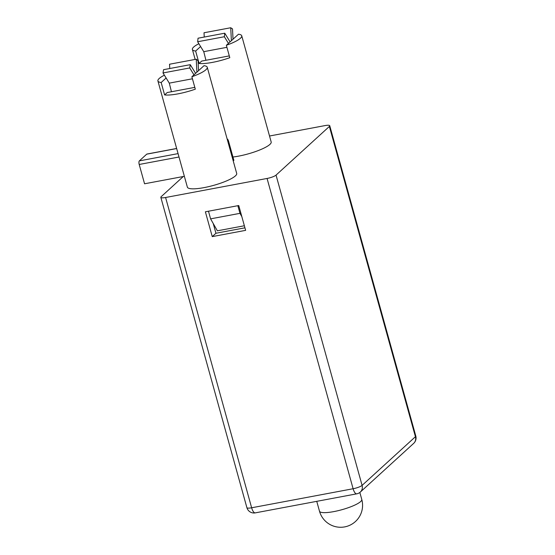 <?xml version="1.0" encoding="UTF-8"?>
<svg xmlns="http://www.w3.org/2000/svg" width="555" height="555" viewBox="0 0 555 555"><rect width="100%" height="100%" fill="white"/><g stroke="black" fill="none" stroke-linecap="round" stroke-linejoin="round"><path stroke-width="0.83" d="M164.384 75.182A25.606 5.321 -15.5 0 0 157.911 80.947A25.606 5.321 -15.5 0 0 161.165 82.515L164.606 94.926A25.606 5.321 -15.5 0 0 177.982 93.857A25.606 5.321 -15.5 0 0 195.311 89.168L191.87 76.757A25.606 5.321 -15.5 0 0 207.251 67.259A25.606 5.321 -15.5 0 0 204.004 65.684L191.87 76.757M157.911 80.947L187.361 187.125A25.606 5.321 -15.5 0 0 203.983 187.632A25.606 5.321 -15.5 0 0 236.701 173.444L207.251 67.259M226.357 45.288L238.483 34.223A25.606 5.321 164.5 0 1 241.737 35.791A25.606 5.321 164.5 0 1 226.357 45.288L229.798 57.699A25.606 5.321 164.5 0 1 212.461 62.389A25.606 5.321 164.5 0 1 199.085 63.464L195.644 51.053A25.606 5.321 164.5 0 1 192.391 49.478A25.606 5.321 164.5 0 1 198.863 43.72M241.737 35.791L271.18 141.976A25.606 5.321 164.5 0 1 238.463 156.163A25.606 5.321 164.5 0 1 232.94 157.016M195.61 73.343L190.268 64.671L189.72 67.946L163.01 72.955L169.282 83.132L171.453 91.748M193.966 74.849L189.72 67.946M198.544 70.665L198.045 60.752L196.248 59.218L169.539 64.227L169.761 68.522M196.9 72.164L196.248 59.218M190.268 64.671L163.565 69.68L163.01 72.955M192.439 78.789L169.282 83.132M164.606 94.926L167.221 92.539L194.812 87.364M161.165 82.515L166.118 77.998M233.232 160.936L233.87 160.36L228.514 141.053A2.928 1.089 79.4 0 0 227.155 139.007M184.357 176.31L183.282 176.511L161.214 196.65A7.312 1.519 -15.5 0 0 160.839 197.358A7.312 1.519 -15.5 0 0 165.591 197.497L267.066 178.46A7.312 1.519 -15.5 0 0 276.043 175.109L329.372 126.443A7.312 1.519 -15.5 0 0 329.746 125.735A7.312 1.519 -15.5 0 0 324.994 125.596L269.529 136.003M212.26 236.617L205.378 211.795L238.754 205.53L245.636 230.353L212.26 236.617L215.937 233.26L213.238 223.526M244.935 227.821L215.937 233.26M179.001 157.003L139.208 164.474L144.557 183.781L183.282 176.511M139.208 164.474A2.928 1.089 -100.6 0 1 139.361 160.874L178.065 153.617M176.656 148.546L146.714 154.165L139.361 160.874M146.714 154.165A2.928 1.089 -100.6 0 1 146.943 154.047L176.636 148.476M229.298 55.895L201.701 61.071L199.085 63.464M200.598 46.53L195.644 51.053M231.386 40.702L230.727 27.75L204.025 32.759L204.24 37.053M205.933 60.28L203.761 51.671L197.656 41.75L198.045 38.212L224.754 33.203L230.089 41.875M230.727 27.75L232.503 28.895L233.031 39.197M203.761 51.671L226.919 47.328M228.445 43.38L224.359 36.741L224.754 33.203M197.656 41.75L224.359 36.741M244.36 225.753L217.366 230.818L210.595 218.857L208.472 211.212M237.845 205.704L239.968 213.342L210.595 218.857M239.968 213.342L241.841 216.644M361.777 499.458A21.943 4.565 164.5 0 1 344.995 508.796A21.943 4.565 164.5 0 1 319.486 511.19A21.943 21.943 0 0 0 346.493 526.473A21.943 21.943 0 0 0 361.777 499.458L359.841 492.465M415.792 436.015A7.312 1.519 164.5 0 1 415.424 436.716A7.312 6.618 47.6 0 1 413.676 443.376A7.312 7.312 0 0 0 415.792 436.015L329.746 125.735M276.043 175.109L362.089 485.389A7.312 6.618 47.6 0 1 360.348 492.042L413.676 443.376M165.591 197.497L251.637 507.776A7.312 1.519 164.5 0 1 246.885 507.631A7.312 7.312 0 0 0 255.286 512.869A7.312 2.713 -100.6 0 1 251.637 507.776L353.112 488.74A7.312 1.519 164.5 0 0 362.089 485.389L415.424 436.716L329.372 126.443M267.066 178.46L353.112 488.74A7.312 2.713 79.4 0 0 356.761 493.832A7.312 7.312 0 0 0 360.348 492.042M316.752 501.338L319.486 511.19M255.286 512.869L356.761 493.832M160.839 197.358L246.885 507.631M192.391 49.478L195.152 59.42"/></g></svg>
